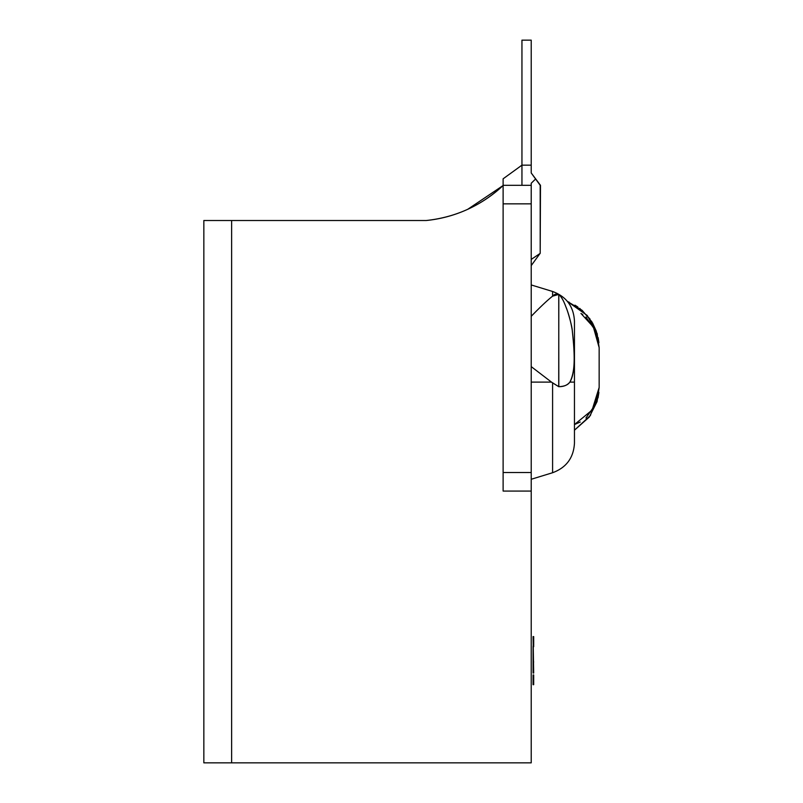 <?xml version="1.0" encoding="UTF-8"?>
<svg xmlns="http://www.w3.org/2000/svg" width="803" height="803" viewBox="0 0 803 803"><rect width="100%" height="100%" fill="white"/><g stroke="black" fill="none" stroke-linecap="round" stroke-linejoin="round"><path stroke-width="1.2" d="M531.215 479.271L552.594 472.726C566.326 467.657 573.613 457.81 574.456 443.196L574.456 382.108L569.859 382.108C567.872 384.998 564.158 386.514 558.727 386.655L552.594 382.89L552.594 472.726L552.594 382.87L551.48 382.108L531.215 382.108L531.215 479.271L531.215 382.108L551.48 382.108L531.215 366.61L531.215 382.108M531.215 316.312C540.409 306.856 547.536 300.141 552.594 296.166L552.594 291.479L552.594 296.166L558.747 294.42C561.438 296.879 563.796 300.974 565.814 306.696C567.279 309.546 571.676 324.312 572.228 330.063C574.004 347.759 576.524 369.47 569.859 382.108C567.34 385.239 563.636 386.755 558.727 386.655L558.808 294.46C561.197 296.337 563.535 300.412 565.814 306.696C568.604 313.481 570.742 321.27 572.228 330.063C573.784 344.718 576.654 371.337 569.859 382.108L574.456 382.108L574.456 321.019C573.613 306.405 566.326 296.558 552.594 291.479L531.215 284.945L531.215 316.312C540.419 306.846 547.546 300.121 552.594 296.166C554.361 294.179 556.409 293.607 558.747 294.43L558.808 386.725L551.45 382.087M231.635 762.85L231.635 220.514L203.842 220.514L203.842 762.85L531.215 762.85L531.215 491.065L503.12 491.065L503.12 203.842L531.215 203.842L503.12 203.842L503.12 185.312L531.215 185.312L531.215 203.842L531.215 185.312L521.95 185.312L521.95 40.15L531.215 40.15L531.215 172.956L535.601 178.999L531.215 183.245L531.215 185.312L503.12 185.312L503.12 472.535L531.215 472.535L531.215 491.065L531.215 203.842L531.215 472.535L503.12 472.535L503.12 491.065L531.215 491.065L531.215 762.85L231.635 762.85L231.635 220.514L426.212 220.514C455.813 217.322 481.529 205.588 503.34 185.312M531.215 183.245L535.601 178.999L540.188 185.312L531.215 172.956L540.479 185.312L540.188 253.256L540.479 185.312M511.722 172.565L521.95 165.157L521.95 40.15L531.215 40.15L531.215 165.157L521.95 165.157L531.215 165.157L531.215 172.956L540.188 185.312L540.188 253.377L531.215 259.429M503.12 185.312L503.12 178.808L521.82 165.247M511.702 172.585L503.22 178.738M590.396 415.502L574.456 430.197L589.282 417.038L597.081 401.58L599.158 387.397L599.158 347.659L599.158 387.397L596.007 403.668L585.939 418.002M535.601 178.999L540.188 185.312M540.017 253.497L531.215 265.612M580.248 422.027L574.456 424.566L593.317 409.088L599.158 387.397L599.158 347.659L594.682 328.467L580.95 313.431M590.426 415.452L599.158 387.427M598.908 392.396L598.024 397.927M585.889 317.014L595.997 331.358L599.158 347.659L597.081 333.476L587.254 315.489L567.55 301.557L582.105 310.309L591.891 321.852L599.158 347.659L599.158 387.397L597.081 401.58M581.613 313.832L582.787 314.605M585.939 317.055L586.602 317.647M591.289 322.896L594.682 328.477M597.081 333.476L599.158 347.659L596.95 333.024M596.428 331.458L592.504 322.876M590.004 318.992L579.746 308.382M577.859 307.017L574.978 305.17M569.247 302.249L567.55 301.557M597.131 333.646L597.302 334.219M507.205 175.847L521.95 165.157L521.95 185.312M503.12 185.513A131.11 131.11 0 0 1 426.212 220.514A131.11 131.11 0 0 0 503.12 185.513L467.697 209.322M426.212 220.514L231.635 220.514M430.498 220.022L432.325 219.761M432.385 219.751L430.538 220.012M533.684 646.676L533.684 636.598L533.072 636.598L533.684 673.055M533.072 646.676L533.072 673.055M533.684 674.921L533.684 675.644M533.072 674.921L533.072 675.644M533.072 675.725L533.072 684.678L533.684 684.678L533.684 675.725M533.072 661.953L533.684 661.953M598.908 342.65L598.135 337.631M533.684 646.054L533.072 646.054"/></g></svg>
